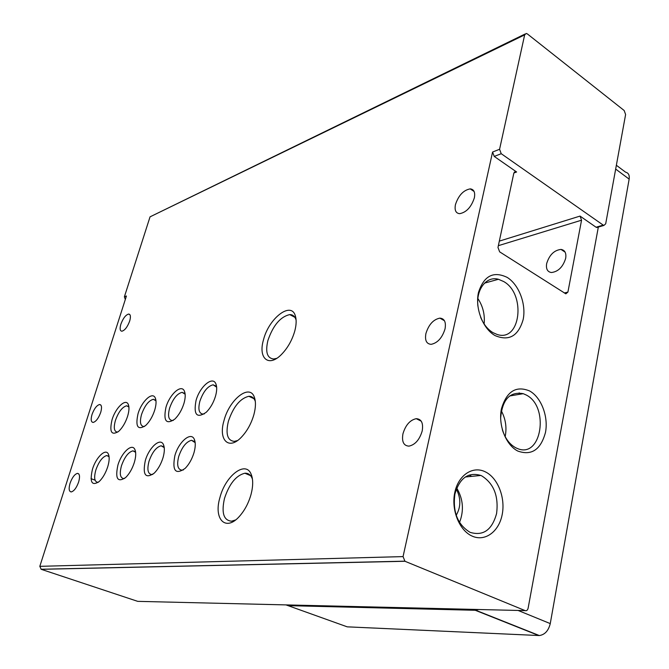 <?xml version="1.0" encoding="UTF-8"?>
<svg xmlns="http://www.w3.org/2000/svg" width="669" height="669" viewBox="0 0 669 669"><rect width="100%" height="100%" fill="white"/><g stroke="black" fill="none" stroke-linecap="round" stroke-linejoin="round"><path stroke-width="1" d="M129.686 321.036C130.915 316.654 130.58 314.321 128.682 314.045C125.713 314.873 123.104 318.252 120.872 324.189C119.617 328.588 119.952 330.929 121.867 331.222C124.835 330.394 127.436 326.999 129.686 321.036M100.71 412.397C102.089 407.438 101.713 404.812 99.589 404.511C96.712 405.33 94.187 408.659 92.021 414.504C90.624 419.48 91.001 422.122 93.142 422.44C96.018 421.621 98.544 418.276 100.71 412.397M78.641 481.989C80.129 476.562 79.728 473.694 77.437 473.376C74.635 474.187 72.177 477.482 70.061 483.269C68.547 488.704 68.949 491.59 71.257 491.932C74.067 491.121 76.525 487.81 78.641 481.989M445.044 328.864C446.181 322.09 444.459 318.511 439.876 318.135C433.378 319.439 428.729 324.557 425.919 333.505C424.715 340.329 426.454 343.941 431.129 344.334C437.601 343.005 442.242 337.845 445.044 328.864M422.206 430.928C423.452 423.101 421.47 419.02 416.243 418.677C410.013 420.023 405.581 425.058 402.947 433.788C401.626 441.665 403.624 445.78 408.951 446.139C415.173 444.768 419.588 439.7 422.206 430.928M474.354 197.857C475.35 192.287 473.961 189.294 470.19 188.884C463.425 190.155 458.508 195.398 455.447 204.614C454.402 210.233 455.798 213.252 459.645 213.679C466.385 212.382 471.285 207.114 474.354 197.857M294.803 330.938C296.409 324.741 296.576 319.673 295.305 315.726C291.057 301 268.804 318.327 263.519 339.718C257.966 358.082 268.428 367.716 281.298 354.637C287.603 348.214 292.102 340.312 294.803 330.938M296.108 320.091L295.907 319.447C294.753 316.203 292.688 314.581 289.719 314.597C280.386 316.738 273.111 325.377 267.893 340.504C265.208 352.086 267.14 358.258 273.688 359.002L276.69 358.35M251.067 494.299C253.175 486.062 253.217 479.414 251.201 474.354C245.816 460.013 225.42 475.651 219.934 497.544C213.277 519.37 225.871 532.281 239.736 516.008C244.913 510.046 248.684 502.804 251.067 494.299M252.464 479.23L252.046 478.118C250.507 474.664 248.115 473.033 244.879 473.226C236.107 475.383 229.308 483.804 224.475 498.472C221.28 512.847 223.647 520.423 231.583 521.201L235.563 519.947M253.919 414.546C255.817 407.296 255.943 401.475 254.295 397.06C249.579 383.421 229.375 399.502 224.04 420.425C218.077 439.817 228.622 450.864 241.467 437.116C247.17 431.045 251.327 423.519 253.919 414.546M255.324 401.467L255.065 400.756C253.785 397.679 251.703 396.19 248.835 396.291C240.154 398.381 233.339 406.702 228.388 421.261C225.436 433.922 227.418 440.628 234.334 441.381L237.436 440.587M215.535 396.073C216.94 390.947 217.065 386.908 215.911 383.956C212.834 375.476 199.755 386.582 196.034 400.53C193.383 414.855 196.803 418.752 206.295 412.221C210.451 408.048 213.528 402.663 215.535 396.073M216.647 387.184L213.118 384.8C207.641 386.164 203.225 391.649 199.872 401.258C197.882 409.328 198.977 413.609 203.133 414.103L204.329 413.877M183.983 403.29C185.447 398.088 185.597 394.058 184.427 391.214C181.508 383.613 169.575 394.242 165.937 407.413C163.203 421.01 166.163 424.907 174.835 419.103C178.874 415.115 181.926 409.846 183.983 403.29M185.146 394.233L182.11 392.327C177.042 393.631 172.878 398.891 169.608 408.115C167.61 415.926 168.538 420.073 172.393 420.55L173.279 420.408M154.765 409.963C156.278 404.72 156.454 400.731 155.283 397.988C152.532 391.139 141.577 401.316 138.015 413.793C135.222 426.738 137.806 430.619 145.75 425.425C149.664 421.621 152.666 416.469 154.765 409.963M155.986 400.823L153.368 399.301C148.669 400.547 144.73 405.606 141.544 414.471C139.545 422.039 140.323 426.061 143.894 426.538L144.529 426.437M127.637 416.168C129.184 410.908 129.385 406.961 128.239 404.319C125.647 398.114 115.528 407.864 112.049 419.731C109.223 432.082 111.472 435.929 118.781 431.262C122.561 427.642 125.513 422.607 127.637 416.168M128.916 407.003L126.65 405.79C122.285 406.978 118.547 411.845 115.436 420.391C113.437 427.725 114.098 431.622 117.41 432.09L117.844 432.04M194.018 452.595C195.557 446.959 195.666 442.56 194.345 439.391C191.091 431.162 178.615 441.824 174.86 455.731C172.067 470.901 175.529 475.09 185.238 468.308C189.143 464.244 192.07 459.001 194.018 452.595M195.172 442.652L191.551 440.302C186.258 441.649 181.985 447.051 178.715 456.501C176.608 465.122 177.737 469.688 182.11 470.19L183.406 469.914M163.027 457.671C164.624 452.001 164.766 447.645 163.445 444.601C160.393 437.217 148.978 447.444 145.315 460.581C142.438 474.948 145.432 479.121 154.296 473.1C158.118 469.212 161.028 464.069 163.027 457.671M164.248 447.636L161.137 445.771C156.237 447.059 152.198 452.236 149.003 461.317C146.887 469.638 147.849 474.053 151.88 474.547L152.841 474.363M134.352 462.379C135.991 456.693 136.158 452.395 134.862 449.476C132.002 442.811 121.507 452.62 117.92 465.072C114.993 478.72 117.585 482.859 125.713 477.482C129.435 473.769 132.311 468.735 134.352 462.379M135.631 452.319L132.955 450.839C128.406 452.06 124.576 457.044 121.465 465.783C119.35 473.828 120.152 478.092 123.882 478.586L124.585 478.46M107.742 466.736C109.415 461.066 109.616 456.835 108.345 454.034C105.669 447.996 95.96 457.412 92.464 469.245C89.504 482.249 91.753 486.338 99.221 481.521C102.834 477.975 105.669 473.042 107.742 466.736M109.08 456.718L106.781 455.539C102.549 456.718 98.912 461.518 95.868 469.939C93.752 477.716 94.429 481.847 97.883 482.332L98.368 482.257M495.018 335.562C482.851 328.688 474.931 308.284 478.452 292.579C483.812 275.862 493.379 270.794 507.161 277.384C518.968 284.659 526.336 304.152 523.175 319.473C518.358 336.106 508.967 341.466 495.018 335.562M480.643 317.307C483.578 324.348 487.701 329.466 492.994 332.66L497.067 334.441C520.591 342.62 526.311 294.026 503.698 281.549L498.455 279.282C486.547 275.787 475.927 289.267 477.9 306.109M481.747 475.885L480.794 475.458C468.258 471.796 459.628 478.001 454.903 494.073C452.587 511.869 457.588 524.588 469.897 532.231L470.215 532.373C483.277 536.237 492.075 529.94 496.599 513.491C498.756 496.089 493.806 483.553 481.747 475.885M454.795 492.476C458.399 474.982 472.874 465.557 485.326 471.837C497.836 477.867 505.58 497.669 502.185 514.595C498.965 531.596 485.1 541.94 472.247 536.145C459.344 530.609 450.998 509.887 454.795 492.476M517.865 451.082C505.881 445.119 498.029 425.058 501.441 408.809C506.65 391.365 516.042 385.419 529.605 390.955C541.246 397.353 548.555 416.544 545.494 432.375C540.811 449.677 531.596 455.907 517.865 451.082M502.335 429.707C505.095 438.354 509.569 444.383 515.757 447.77L517.505 448.556C541.673 458.959 549.667 406.434 526.118 394.953L523.25 393.681C509.811 391.34 502.268 399.527 500.629 418.25M546.657 263.578C549.358 254.931 554.141 250.214 560.998 249.42C564.879 250.055 566.442 253.016 565.69 258.284C562.989 266.964 558.222 271.706 551.39 272.526C547.426 271.882 545.854 268.896 546.657 263.578M124.384 296.81L150.048 216.84L524.663 34.872L499.576 149.279L492.576 152.03L403.056 556.6L39.814 566.334L126.433 295.999L124.384 296.81L125.32 299.486M524.663 34.872L526.219 33.45L527.398 33.952L624.177 110.519L625.607 114.524L605.696 223.806L603.915 225.42L603.221 225.11L501.232 153.703L499.576 149.279M525.023 34.035L150.048 216.84M39.814 566.334L41.202 569.311L137.722 601.356L525.182 610.621C526.62 610.989 527.598 610.195 528.109 608.238L598.337 227.075M41.202 569.311L404.971 561.274L403.056 556.6M499.333 241.116L580.04 216.087L596.071 227.234L597.935 227.192M580.04 216.087L581.553 220.193L567.914 292.085L565.849 293.833L499.643 251.845L497.979 247.463L513.809 173.238L515.74 171.615L516.61 171.983L494.232 156.421L492.576 152.03M404.971 561.274L525.182 610.621M616.358 165.268L625.599 172.184C628.5 172.903 629.688 175.211 629.153 179.125L550.261 623.6C548.488 630.733 544.85 634.714 539.339 635.55L347.236 626.845L285.998 604.901M484.113 323.955C485.042 314.748 482.968 306.293 477.892 298.575M459.536 522.43C464.127 510.539 463.199 499.082 456.743 488.069M505.17 436.64C506.943 427.583 505.664 418.978 501.324 410.825M456.333 489.114C461.025 498.221 460.983 506.943 456.216 515.281M478.703 609.509L475.266 610.279L288.046 605.654M494.232 156.421L501.232 153.703M516.61 171.983L513.867 172.987M596.071 227.234L603.221 225.11M470.533 189.11L470.959 188.951M581.553 220.193L498.355 245.674M564.327 292.98L567.914 292.085M550.261 623.6L518.082 610.446M615.664 169.073L629.153 179.125M475.266 610.279L538.788 635.542M129.861 314.614L128.682 314.045M100.843 405.046L99.589 404.511M95.09 480.208L91.009 478.628M78.725 473.878L77.437 473.376M444.459 320.752L439.876 318.135M421.236 421.177L416.243 418.677M474.104 191.476L470.19 188.884M295.907 319.447L295.305 315.726M252.046 478.118L251.201 474.354M255.065 400.756L254.295 397.06M216.631 387.033L215.911 383.956M185.112 393.899L184.427 391.214M155.936 400.33L155.283 397.988M128.841 406.376L128.239 404.319M195.156 442.552L194.345 439.391M164.206 447.335L163.445 444.601M135.564 451.851L134.862 449.476M108.997 456.107L108.345 454.034M289.719 314.597L294.878 317.298M244.879 473.226L250.566 475.634M248.835 396.291L253.902 398.657M213.118 384.8L216.037 386.155M182.11 392.327L184.677 393.489M153.368 399.301L155.634 400.305M126.65 405.79L128.665 406.66M191.551 440.302L194.487 441.557M161.137 445.771L163.713 446.85M132.955 450.839L135.23 451.767M106.781 455.539L108.796 456.35M560.998 249.42L565.129 252.154M484.523 283.129L498.455 279.282M465.281 477.005L480.794 475.458M509.619 395.981L523.25 393.681M41.043 569.252L404.77 561.174M521.21 394.024L519.144 392.887M471.67 476.361L469.019 475.09M596.765 227.535L603.915 225.42M514.327 172.134L515.74 171.615M248.575 474.789L249.596 474.664M475.801 610.27L539.339 635.55"/></g></svg>
